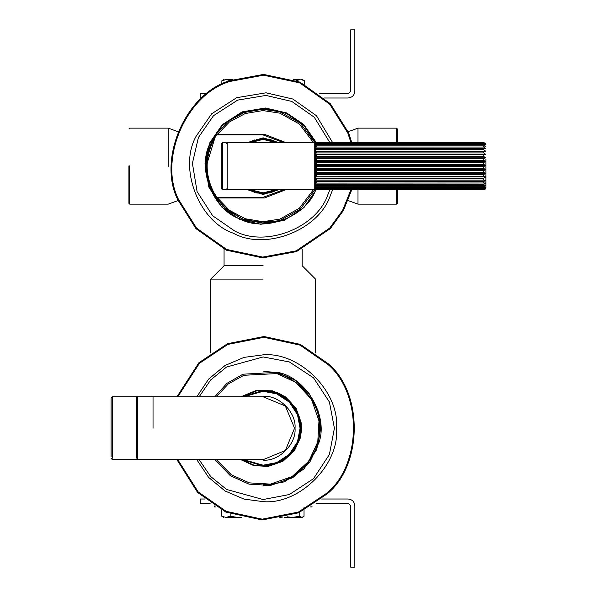 <?xml version="1.0" encoding="UTF-8"?>
<svg xmlns="http://www.w3.org/2000/svg" width="597" height="597" viewBox="0 0 597 597"><rect width="100%" height="100%" fill="white"/><g stroke="black" fill="none" stroke-linecap="round" stroke-linejoin="round"><path stroke-width="0.9" d="M245.479 197.988L245.494 197.592M263.12 265.74L224.062 265.74L263.12 265.74M263.12 279.105L210.696 279.105L263.12 279.105M396.527 189.727L396.527 204.144L397.311 203.361L397.311 189.727M397.311 142.556L397.311 128.922L396.527 128.139L396.527 142.556M396.527 128.139L357.999 128.139L357.999 142.556M357.999 189.727L357.999 204.144L347.193 200.211M128.922 165.862L128.922 203.361L128.922 165.862M129.706 165.854L129.706 204.144L129.706 165.854M168.235 166.429L168.235 128.139L168.235 166.429M319.529 93.804L348.036 93.804L350.655 91.184L350.655 29.85L354.849 29.85L354.849 91.184C354.417 95.289 352.148 97.565 348.036 97.998C352.148 97.565 354.417 95.289 354.849 91.184M348.036 97.998L324.529 97.998M201.704 97.998L200.211 97.998L200.211 93.804L206.704 93.804M230.785 80.752L226.323 79.58L232.74 79.58M224.927 79.58L226.323 79.58L221.86 80.752L223.8 79.58M221.86 84.207L221.86 80.752M302.433 79.58L304.418 80.752L301.119 79.58M293.493 79.58L300.172 79.58L295.933 80.752M304.418 84.229L304.418 80.752M354.849 505.816C354.417 501.711 352.148 499.435 348.036 499.002C352.148 499.435 354.417 501.711 354.849 505.816L354.849 567.15L350.655 567.15L350.655 505.816L348.036 503.196L315.992 503.196M210.241 503.196L200.211 503.196L200.211 499.002L204.749 499.002M321.492 499.002L348.036 499.002M287.097 516.786L292.418 517.42L284.62 517.42M279.844 517.42L282.545 517.084M292.418 517.42L299.769 516.248L301.903 517.42L292.418 517.42M302.985 517.099L301.903 517.42L304.03 516.248L304.03 506.935M299.769 512.33L299.769 516.248M310.261 506.935L311.985 506.935L311.985 505.875M236.099 517.42L225.173 517.42M223.8 517.42L221.8 516.248L225.979 517.42L230.158 516.248L237.71 517.42L240.778 517.211M241.613 517.42L237.71 517.42M221.8 510.144L221.8 516.248M230.158 513.845L230.158 516.248M214.248 505.875L214.248 506.935L215.972 506.935M196.809 459.69L208.584 477.346L225.054 490.98L244.054 499.107L263.12 501.629C299.425 504.905 339.783 464.548 336.507 428.236C339.783 391.93 299.425 351.573 263.12 354.849L244.054 357.372L225.054 365.491L208.584 379.132L196.809 396.789M242.733 459.69L263.12 465.72C281.657 467.391 302.276 446.78 300.597 428.236C302.276 409.691 281.657 389.08 263.12 390.759L276.911 393.393L289.62 401.736L297.963 414.445L300.545 430.221M263.12 390.759L242.733 396.789M263.12 485.898L284.344 481.854L303.888 469.011L316.731 449.466L320.776 428.236L318.007 410.579L309.104 393.453L294.664 379.976L277.187 372.319L242.979 374.207L226.912 383.356L214.786 396.789M263.12 371.886C291 369.371 321.984 400.356 319.47 428.236C321.984 456.115 291 487.107 263.12 484.592M263.12 460.145C278.903 461.578 296.455 444.026 295.03 428.236C296.455 412.452 278.903 394.901 263.12 396.326C278.903 394.901 296.455 412.452 295.03 428.236C296.455 444.026 278.903 461.578 263.12 460.145M214.786 459.69L230.308 475.66L249.046 484.16L270.62 485.413L292.709 477.727L309.933 461.899L319.037 442.31C328.499 415.266 305.477 376.782 277.187 372.319M241.785 396.789L257.143 390.707L272.389 391.386C291.037 394.326 306.209 419.691 299.97 437.511L293.97 450.429L282.62 460.854L268.06 465.921L253.844 465.093L241.785 459.69M316.335 142.608L303.664 124.407L286.672 112.937L265.434 108.005L242.151 111.863L222.323 124.654L209.913 142.586L204.98 163.824L208.838 187.107L221.629 206.935L239.561 219.345L260.799 224.278L284.082 220.42L303.91 207.629L316.32 189.697M315.843 189.488C306.649 216.614 264.814 232.77 239.77 218.868C212.644 209.674 196.488 167.839 210.39 142.795L222.688 125.027L242.345 112.355L265.411 108.527L286.463 113.415L303.769 125.251L316.403 144.101M332.611 142.556L316.455 115.736L292.828 99.035L266.038 92.811L236.673 97.684L211.659 113.818L196.01 136.429C178.316 168.302 198.876 221.547 233.405 233.248C265.277 250.941 318.522 230.382 330.223 195.853L332.611 189.727M225.136 197.988L224.599 197.331M224.599 134.952L225.136 134.295M264.426 197.988L285.821 189.727L264.426 197.988L285.821 189.727L264.426 197.988L215.995 197.988L217.584 197.988L215.995 197.988L227.957 210.845L244.166 219.763L262.374 223.009L279.769 220.524L300.201 209.263L314.873 189.719M264.426 134.295L285.821 142.549L264.426 134.295L285.821 142.549L264.426 134.295L215.995 134.295L217.584 134.295L229.39 121.982L245.233 113.534L262.941 110.579L279.814 113.146L299.298 123.967L313.425 142.549M276.844 221.33L263.12 223.017L242.181 219.024L222.897 206.361L210.234 187.077L206.241 166.138L215.995 134.295L217.584 134.295M265.769 109.326L270.844 109.796M256.27 109.676L263.12 109.266M215.995 197.988L215.554 197.331L215.995 197.988M283.523 142.549L263.12 134.952L215.554 134.952L227.957 121.43L244.166 112.512L262.374 109.273L279.769 111.758L300.201 123.019L314.873 142.564M316.268 145.899L315.992 145.183M315.798 144.713L315.537 144.071M223.95 134.34L223.457 134.952M223.457 197.331L223.979 197.988L223.457 197.331M230.106 134.295L229.487 134.952M229.487 197.331L230.106 197.988M235.83 197.988L235.084 197.331M235.084 134.952L235.83 134.295M228.129 197.988L227.547 197.331M227.547 134.952L228.129 134.295M227.076 134.295L226.509 134.952M226.509 197.331L227.076 197.988M214.435 136.728L207.36 154.929M251.83 221.883L276.821 221.338M279.769 220.524L280.515 220.286M282.702 112.743L274.404 110.4M244.889 134.295L243.785 134.952L244.889 134.295M243.785 197.331L244.889 197.988M226.554 197.988L225.994 197.331M225.994 134.952L226.554 134.295M137.31 459.69L263.12 459.69L285.359 450.481L294.567 428.236L285.359 405.997L263.12 396.789L137.31 396.789L137.31 459.69L137.31 396.789M112.408 458.19L112.408 396.789L111.102 398.095L111.102 456.944L111.102 419.042M268.837 193.062L269.59 192.891M274.598 191.152L271.59 192.324M276.575 142.138L277.15 142.467M273.329 140.586L274.568 141.116M271.59 139.959L272.195 140.161M266.15 138.788L266.881 138.877M257.397 139.22L256.643 139.392M251.635 141.131L254.643 139.959M249.658 190.144L249.083 189.816M254.65 192.324L251.673 191.167M257.397 193.062L256.277 192.801M269.434 192.928L268.993 193.025M256.397 192.831L255.837 192.682M256.8 139.355L257.24 139.258M269.837 139.452L270.396 139.601M277.292 142.549L263.12 138.623L248.942 142.549M251.956 134.295L250.233 134.952M250.233 197.331L251.956 197.988M216.502 134.952C204.032 155.742 204.032 176.54 216.502 197.331L263.12 197.331L283.523 189.727M215.554 134.952C203.293 155.742 203.293 176.54 215.554 197.331M248.942 189.727L263.12 193.659L277.292 189.727M351.767 142.556L348.558 132.75L330.268 103.647L299.925 82.117L263.523 74.409L229.726 80.699C185.958 93.401 157.332 158.75 177.675 199.532L195.965 228.636L226.315 250.165L262.71 257.874L296.508 251.583L330.402 228.494L343.394 210.525L351.767 189.727M176.943 459.69L197.607 492.458L225.845 512.062L262.202 519.965L298.709 512.786L327.335 493.749C362.618 464.906 363.327 393.565 328.626 364.021L300.388 344.417L264.031 336.507L227.524 343.693L198.898 362.73L176.943 396.789M485.622 154.332L315.537 154.422L315.537 157.511L316.32 156.511L483.801 156.511L485.622 157.847L483.801 158.421L316.32 158.421L315.537 157.996L315.537 161.302L316.32 160.399L483.801 160.399L485.622 161.615L483.801 162.406L316.32 162.406L315.537 161.817L315.537 165.25L316.32 164.459L483.801 164.459L485.622 165.518L483.801 166.511L316.32 166.511L315.537 165.772L315.537 169.22L316.32 168.57L483.801 168.57L485.622 169.436L483.801 170.6L316.32 170.6L315.537 169.735L315.537 173.093L316.32 172.608L483.801 172.608L485.622 173.264L483.801 174.555L316.32 174.555L315.537 173.593L315.537 176.764L483.801 176.451L485.622 176.869L483.801 178.257L316.32 178.257L315.537 177.219L315.537 180.1L485.622 180.145L483.801 181.585L316.32 181.585L315.537 180.51L315.537 183.025L316.32 183.085L485.622 183.003L483.801 184.443L316.32 184.443L315.537 183.369L315.537 185.428L316.32 185.674L485.622 185.339L483.801 186.749L316.32 186.749L315.537 185.697L315.537 187.249L316.32 187.674L483.801 187.674L485.622 187.1L483.801 188.428L316.32 188.428L315.537 187.436L315.537 188.428L316.32 189.018L483.801 189.018L485.622 188.219L483.801 189.436L316.32 189.436L315.537 188.533L316.32 189.667L483.801 189.667L485.622 188.674L483.801 189.727L316.32 189.727L315.537 188.943L315.537 143.34L316.32 142.676L483.801 142.676L485.622 143.84L483.801 142.974L316.32 142.974L315.537 143.623L315.537 144.422L316.32 143.459L483.801 143.459L485.622 144.758L483.801 144.101L316.32 144.101L315.537 144.586L315.537 145.959L316.32 144.922L483.801 144.922L485.622 146.317L483.801 145.899L316.32 145.899L315.537 146.213L315.537 148.116L316.32 147.034L483.801 147.034L485.622 148.481L316.32 148.31L315.537 148.437L315.537 150.81L316.32 149.728L483.801 149.728L485.622 151.183L315.537 151.183L315.537 153.974L316.32 152.922L483.801 152.922L485.622 154.332L315.537 154.332M315.641 189.331L315.537 188.943L315.641 189.331M485.622 180.145L315.537 180.145M485.622 176.869L315.537 176.869M485.622 173.264L315.537 173.264M485.622 169.436L315.537 169.436M485.622 165.518L315.537 165.518M485.622 161.615L315.537 161.615M485.622 157.847L315.537 157.847M485.622 151.183L315.537 151.198M485.622 143.608L483.801 142.556L316.32 142.556L315.537 143.34L314.753 142.549L314.753 189.727L315.537 188.943M485.025 189.339L485.898 187.63L485.898 159.392M314.753 189.727L227.211 189.727L227.211 142.549L314.753 142.549M221.181 167.115L221.181 188.421L222.494 189.727L222.494 142.549L221.181 143.862L221.181 167.115M242.255 459.69L263.12 465.981L277.008 463.332L289.806 454.929L298.209 442.131L300.858 428.236L298.209 414.348L289.806 401.55L277.008 393.147L263.12 390.498L242.255 396.789M199.137 396.789L210.659 379.961L226.576 367.028L263.12 356.946L289.358 361.954L313.529 377.826L329.402 401.997L334.41 428.236L329.402 454.481L313.529 478.645L289.358 494.525L263.12 499.532L226.576 489.45L210.659 476.51L199.137 459.69M243.71 396.789L263.12 391.281L276.717 393.878L289.247 402.109L297.478 414.631L300.075 428.236L297.478 441.84L289.247 454.369L276.717 462.6L263.12 465.197L243.71 459.69M240.86 459.69L253.718 465.6L268.128 466.436L282.888 461.309L294.396 450.735L300.478 437.638L301.321 423.228L296.187 408.467L285.612 396.96L272.516 390.871L256.695 390.251L240.86 396.789M216.36 459.69L231.39 474.809L249.367 482.883L270.448 484.107L292.037 476.6L308.865 461.138L317.768 441.989L318.992 420.907L311.477 399.318L296.015 382.49L276.866 373.588L243.86 375.282L228.263 383.961L216.36 396.789M329.835 189.727L327.828 194.794C316.544 228.084 265.202 247.919 234.464 230.845L212.659 215.756L197.1 191.637L192.406 163.317L198.413 137.489L213.502 115.684L237.621 100.124L265.934 95.43L291.769 101.43L314.253 117.221L329.835 142.556M316.32 182.16L315.798 183.801M315.753 183.936L315.537 184.57M313.425 189.727L299.298 208.316L279.814 219.136L262.941 221.703L245.233 218.748L229.39 210.301L217.584 197.988M153.033 428.236L153.033 396.789M112.408 396.789L136.788 396.789L136.788 458.19M275.695 189.727L263.12 192.876L250.539 189.727M250.539 142.549L263.12 139.407L275.695 142.549M247.471 189.727L263.12 194.45L278.762 189.727M278.762 142.549L263.12 137.832L247.471 142.549M350.954 189.727L342.633 210.286L329.76 228.032L296.224 250.852L262.717 257.091L226.629 249.449L196.54 228.099L178.406 199.249C158.242 158.817 186.622 94.02 230.009 81.431L263.516 75.192L299.604 82.834L329.693 104.176L347.827 133.034L350.954 142.556M177.779 396.789L199.45 363.289L227.83 344.417L264.023 337.298L300.067 345.133L328.066 364.573C362.469 393.863 361.76 464.593 326.783 493.189L298.403 512.062L262.21 519.181L226.166 511.338L198.167 491.906L177.779 459.69M483.801 142.974L483.801 143.459M483.801 144.101L483.801 144.922M483.801 145.899L483.801 147.034M483.801 148.31L483.801 149.728M483.801 151.265L483.801 152.922M483.801 154.668L483.801 156.511M483.801 158.421L483.801 160.399M483.801 162.406L483.801 164.459M483.801 166.511L483.801 168.57M483.801 170.6L483.801 172.608M483.801 174.555L483.801 176.451M483.801 178.257L483.801 179.973M483.801 181.585L483.801 183.085M483.801 184.443L483.801 185.674M483.801 186.749L483.801 187.674M483.801 188.428L483.801 189.018M316.32 143.459L316.32 142.974M316.32 144.922L316.32 144.101M316.32 147.034L316.32 145.899M316.32 149.728L316.32 148.31M316.32 152.922L316.32 151.265M316.32 156.511L316.32 154.668M316.32 160.399L316.32 158.421M316.32 164.459L316.32 162.406M316.32 168.57L316.32 166.511M316.32 172.608L316.32 170.6M316.32 176.451L316.32 174.555M316.32 179.973L316.32 178.257M316.32 183.085L316.32 181.585M316.32 185.674L316.32 184.443M316.32 187.674L316.32 186.749M316.32 189.018L316.32 188.428M302.172 249.15L302.172 265.74L315.537 279.105L315.537 352.954M224.062 249.15L224.062 265.74L210.696 279.105L210.696 352.954M396.527 204.144L357.999 204.144M357.999 128.139L348.148 131.721M128.922 128.922L129.706 128.139L168.235 128.139L179.04 132.071M128.922 203.361L129.706 204.144L168.235 204.144L178.085 200.562M137.31 459.168L136.788 459.69L112.408 459.69L111.102 458.377M136.788 396.789L137.31 397.311M485.025 142.944L485.898 144.646M227.211 142.549L226.42 143.34M227.211 189.727L226.42 188.943M222.494 189.727L226.159 189.727M226.159 142.549L222.494 142.549"/></g></svg>
